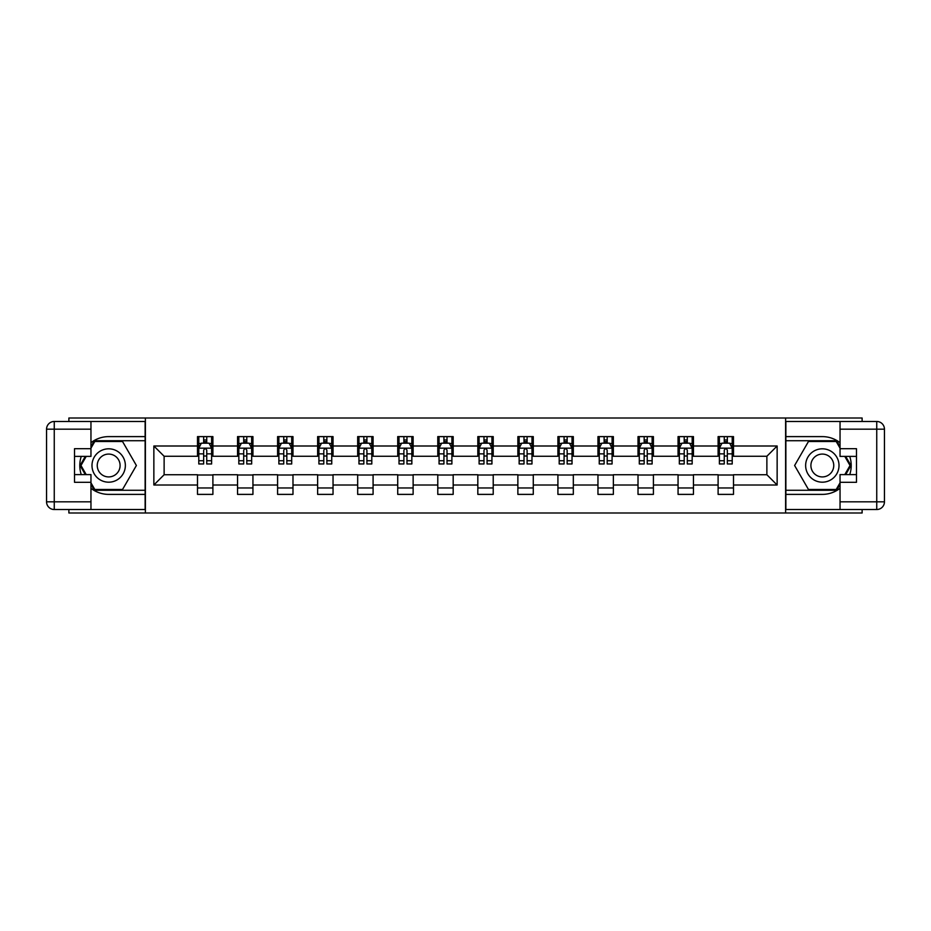 <?xml version="1.0" encoding="UTF-8"?>
<svg xmlns="http://www.w3.org/2000/svg" width="931" height="931" viewBox="0 0 931 931"><rect width="100%" height="100%" fill="white"/><g stroke="black" fill="none" stroke-linecap="round" stroke-linejoin="round"><path stroke-width="1.4" d="M68.882 509.525L68.882 512.993L862.118 512.993L862.118 509.525M862.118 421.475L862.118 418.007L785.613 418.007L785.613 512.993M785.613 418.007L68.882 418.007L68.882 421.475M145.387 512.993L145.387 418.007M733.5 445.996L733.5 436.616L718.104 436.616L718.104 445.996L693.455 445.996L693.455 436.616L678.059 436.616L678.059 445.996L653.411 445.996L653.411 436.616L638.014 436.616L638.014 445.996L613.366 445.996L613.366 436.616L597.958 436.616L597.958 445.996L573.321 445.996L573.321 436.616L557.913 436.616L557.913 445.996L533.277 445.996L533.277 436.616L517.869 436.616L517.869 445.996L493.221 445.996L493.221 436.616L477.824 436.616L477.824 445.996L453.176 445.996L453.176 436.616L437.779 436.616L437.779 445.996L413.131 445.996L413.131 436.616L397.723 436.616L397.723 445.996L373.087 445.996L373.087 436.616L357.679 436.616L357.679 445.996L333.042 445.996L333.042 436.616L317.634 436.616L317.634 445.996L292.986 445.996L292.986 436.616L277.589 436.616L277.589 445.996L252.941 445.996L252.941 436.616L237.545 436.616L237.545 445.996L212.896 445.996L212.896 436.616L197.5 436.616L197.5 445.996L153.859 445.996L153.859 485.004L164.124 474.74L197.5 474.74L197.5 494.384L212.896 494.384L212.896 474.74L237.545 474.74L237.545 494.384L252.941 494.384L252.941 474.74L277.589 474.74L277.589 494.384L292.986 494.384L292.986 474.74L317.634 474.74L317.634 494.384L333.042 494.384L333.042 474.74L357.679 474.74L357.679 494.384L373.087 494.384L373.087 474.74L397.723 474.74L397.723 494.384L413.131 494.384L413.131 474.74L437.779 474.74L437.779 494.384L453.176 494.384L453.176 474.74L477.824 474.74L477.824 494.384L493.221 494.384L493.221 474.74L517.869 474.74L517.869 494.384L533.277 494.384L533.277 474.74L557.913 474.74L557.913 494.384L573.321 494.384L573.321 474.74L597.958 474.74L597.958 494.384L613.366 494.384L613.366 474.74L638.014 474.74L638.014 494.384L653.411 494.384L653.411 474.74L678.059 474.74L678.059 494.384L693.455 494.384L693.455 474.74L718.104 474.74L718.104 494.384L733.5 494.384L733.5 474.74L766.876 474.74L766.876 456.26L733.5 456.26L733.5 445.996L777.141 445.996L777.141 485.004L733.5 485.004M718.104 485.004L693.455 485.004M678.059 485.004L653.411 485.004M638.014 485.004L613.366 485.004M597.958 485.004L573.321 485.004M557.913 485.004L533.277 485.004M517.869 485.004L493.221 485.004M477.824 485.004L453.176 485.004M437.779 485.004L413.131 485.004M397.723 485.004L373.087 485.004M357.679 485.004L333.042 485.004M317.634 485.004L292.986 485.004M277.589 485.004L252.941 485.004M237.545 485.004L212.896 485.004M197.5 485.004L153.859 485.004M718.104 445.996L718.104 456.26L693.455 456.26L693.455 445.996M678.059 445.996L678.059 456.26L653.411 456.26L653.411 445.996M638.014 445.996L638.014 456.26L613.366 456.26L613.366 445.996M597.958 445.996L597.958 456.26L573.321 456.26L573.321 445.996M557.913 445.996L557.913 456.26L533.277 456.26L533.277 445.996M517.869 445.996L517.869 456.26L493.221 456.26L493.221 445.996M477.824 445.996L477.824 456.26L453.176 456.26L453.176 445.996M437.779 445.996L437.779 456.26L413.131 456.26L413.131 445.996M397.723 445.996L397.723 456.26L373.087 456.26L373.087 445.996M357.679 445.996L357.679 456.26L333.042 456.26L333.042 445.996M317.634 445.996L317.634 456.26L292.986 456.26L292.986 445.996M277.589 445.996L277.589 456.26L252.941 456.26L252.941 445.996M237.545 445.996L237.545 456.26L212.896 456.26L212.896 445.996M197.5 445.996L197.5 456.26L164.124 456.26L153.859 445.996M164.124 456.26L164.124 474.74M777.141 485.004L766.876 474.74M766.876 456.26L777.141 445.996M197.5 443.04L198.78 443.04M203.656 443.04L206.74 443.04M211.616 443.04L212.896 443.04M197.5 456.004L198.78 456.004M203.656 456.004L206.74 456.004M211.616 456.004L212.896 456.004M197.5 474.996L212.896 474.996M197.5 487.96L212.896 487.96M237.545 474.996L252.941 474.996M237.545 487.96L252.941 487.96M237.545 443.04L238.825 443.04M243.701 443.04L246.785 443.04M251.661 443.04L252.941 443.04M237.545 456.004L238.825 456.004M243.701 456.004L246.785 456.004M251.661 456.004L252.941 456.004M277.589 474.996L292.986 474.996M277.589 487.96L292.986 487.96M277.589 443.04L278.869 443.04M283.746 443.04L286.829 443.04M291.706 443.04L292.986 443.04M277.589 456.004L278.869 456.004M283.746 456.004L286.829 456.004M291.706 456.004L292.986 456.004M317.634 474.996L333.042 474.996M317.634 487.96L333.042 487.96M317.634 443.04L318.914 443.04M323.802 443.04L326.874 443.04M331.75 443.04L333.042 443.04M317.634 456.004L318.914 456.004M323.802 456.004L326.874 456.004M331.75 456.004L333.042 456.004M357.679 474.996L373.087 474.996M357.679 487.96L373.087 487.96M357.679 443.04L358.97 443.04M363.846 443.04L366.919 443.04M371.806 443.04L373.087 443.04M357.679 456.004L358.97 456.004M363.846 456.004L366.919 456.004M371.806 456.004L373.087 456.004M397.723 474.996L413.131 474.996M397.723 487.96L413.131 487.96M397.723 443.04L399.015 443.04M403.891 443.04L406.975 443.04M411.851 443.04L413.131 443.04M397.723 456.004L399.015 456.004M403.891 456.004L406.975 456.004M411.851 456.004L413.131 456.004M437.779 474.996L453.176 474.996M437.779 487.96L453.176 487.96M437.779 443.04L439.06 443.04M443.936 443.04L447.02 443.04M451.896 443.04L453.176 443.04M437.779 456.004L439.06 456.004M443.936 456.004L447.02 456.004M451.896 456.004L453.176 456.004M477.824 474.996L493.221 474.996M477.824 487.96L493.221 487.96M477.824 443.04L479.104 443.04M483.98 443.04L487.064 443.04M491.94 443.04L493.221 443.04M477.824 456.004L479.104 456.004M483.98 456.004L487.064 456.004M491.94 456.004L493.221 456.004M517.869 474.996L533.277 474.996M517.869 487.96L533.277 487.96M517.869 443.04L519.149 443.04M524.025 443.04L527.109 443.04M531.985 443.04L533.277 443.04M517.869 456.004L519.149 456.004M524.025 456.004L527.109 456.004M531.985 456.004L533.277 456.004M557.913 474.996L573.321 474.996M557.913 487.96L573.321 487.96M557.913 443.04L559.194 443.04M564.081 443.04L567.154 443.04M572.03 443.04L573.321 443.04M557.913 456.004L559.194 456.004M564.081 456.004L567.154 456.004M572.03 456.004L573.321 456.004M597.958 474.996L613.366 474.996M597.958 487.96L613.366 487.96M597.958 443.04L599.25 443.04M604.126 443.04L607.198 443.04M612.086 443.04L613.366 443.04M597.958 456.004L599.25 456.004M604.126 456.004L607.198 456.004M612.086 456.004L613.366 456.004M638.014 474.996L653.411 474.996M638.014 487.96L653.411 487.96M638.014 443.04L639.294 443.04M644.171 443.04L647.254 443.04M652.131 443.04L653.411 443.04M638.014 456.004L639.294 456.004M644.171 456.004L647.254 456.004M652.131 456.004L653.411 456.004M678.059 474.996L693.455 474.996M678.059 487.96L693.455 487.96M678.059 443.04L679.339 443.04M684.215 443.04L687.299 443.04M692.175 443.04L693.455 443.04M678.059 456.004L679.339 456.004M684.215 456.004L687.299 456.004M692.175 456.004L693.455 456.004M718.104 474.996L733.5 474.996M718.104 487.96L733.5 487.96M718.104 443.04L719.384 443.04M724.26 443.04L727.344 443.04M732.22 443.04L733.5 443.04M718.104 456.004L719.384 456.004M724.26 456.004L727.344 456.004M732.22 456.004L733.5 456.004M206.74 439.956L203.656 439.956M211.616 460.74L206.74 460.74L206.74 463.964L211.616 463.964L211.616 448.3L209.044 443.168L201.34 443.168L198.78 448.3L198.78 463.964L203.656 463.964L203.656 460.74L198.78 460.74M198.78 448.3L198.78 436.616M211.616 448.3L211.616 436.616M203.656 443.168L203.656 436.616M206.74 436.616L206.74 443.168M206.74 460.74L206.74 450.232C205.716 448.253 204.68 448.253 203.656 450.232L203.656 460.74M117.015 451.046A16.688 16.688 0 0 0 94.229 457.156A16.688 16.688 0 0 0 100.327 479.954A16.688 16.688 0 0 0 123.125 473.844A16.688 16.688 0 0 0 117.015 451.046M114.385 455.608A11.428 11.428 0 0 0 98.779 459.786A11.428 11.428 0 0 0 102.957 475.392A11.428 11.428 0 0 0 118.563 471.214A11.428 11.428 0 0 0 114.385 455.608M90.959 448.172L94.811 441.492L122.531 441.492L136.392 465.5L122.531 489.497L94.811 489.497L90.959 482.828M86.222 474.612L80.962 465.5L86.222 456.388M830.673 451.046A16.688 16.688 0 0 0 807.875 457.156A16.688 16.688 0 0 0 813.985 479.954A16.688 16.688 0 0 0 836.771 473.844A16.688 16.688 0 0 0 830.673 451.046M828.043 455.608A11.428 11.428 0 0 0 812.437 459.786A11.428 11.428 0 0 0 816.615 475.392A11.428 11.428 0 0 0 832.221 471.214A11.428 11.428 0 0 0 828.043 455.608M840.041 482.828L836.189 489.497L808.469 489.497L794.608 465.5L808.469 441.492L836.189 441.492L840.041 448.172M844.778 456.388L850.038 465.5L844.778 474.612M90.959 488.31A28.884 28.884 0 0 0 108.671 494.384L145.131 494.384L145.131 509.525L54.254 509.525A7.704 7.704 0 0 1 46.55 501.821L46.55 429.179A7.704 7.704 0 0 1 54.254 421.475L90.959 421.475L90.959 456.388L74.527 456.388M90.959 421.475L145.131 421.475L145.131 436.616L108.671 436.616A28.884 28.884 0 0 0 90.959 442.69M81.265 456.388A28.884 28.884 0 0 0 81.265 474.612M145.131 494.384L145.131 436.616M74.527 474.612L90.959 474.612L90.959 509.525M90.959 448.684L74.527 448.684L74.527 482.316L90.959 482.316M145.131 440.724L94.368 440.724L90.959 446.636M90.959 484.364L94.368 490.276L145.131 490.276M85.326 456.388L80.066 465.5L85.326 474.612M840.041 442.69A28.884 28.884 0 0 0 822.329 436.616L785.869 436.616L785.869 421.475L876.746 421.475A7.704 7.704 0 0 1 884.45 429.179L884.45 501.821A7.704 7.704 0 0 1 876.746 509.525L840.041 509.525L840.041 474.612L856.473 474.612M840.041 509.525L785.869 509.525L785.869 494.384L822.329 494.384A28.884 28.884 0 0 0 840.041 488.31M849.735 474.612A28.884 28.884 0 0 0 849.735 456.388M785.869 436.616L785.869 494.384M856.473 456.388L840.041 456.388L840.041 421.475M840.041 482.316L856.473 482.316L856.473 448.684L840.041 448.684M785.869 490.276L836.632 490.276L840.041 484.364M840.041 446.636L836.632 440.724L785.869 440.724M845.674 474.612L850.934 465.5L845.674 456.388M246.785 439.956L243.701 439.956M251.661 460.74L246.785 460.74L246.785 463.964L251.661 463.964L251.661 448.3L249.089 443.168L241.397 443.168L238.825 448.3L238.825 463.964L243.701 463.964L243.701 460.74L238.825 460.74M238.825 448.3L238.825 436.616M251.661 448.3L251.661 436.616M243.701 443.168L243.701 436.616M246.785 436.616L246.785 443.168M246.785 460.74L246.785 450.232C245.761 448.253 244.737 448.253 243.701 450.232L243.701 460.74M286.829 439.956L283.746 439.956M291.706 460.74L286.829 460.74L286.829 463.964L291.706 463.964L291.706 448.3L289.145 443.168L281.441 443.168L278.869 448.3L278.869 463.964L283.746 463.964L283.746 460.74L278.869 460.74M278.869 448.3L278.869 436.616M291.706 448.3L291.706 436.616M283.746 443.168L283.746 436.616M286.829 436.616L286.829 443.168M286.829 460.74L286.829 450.232C285.805 448.253 284.781 448.253 283.746 450.232L283.746 460.74M326.874 439.956L323.802 439.956M331.75 460.74L326.874 460.74L326.874 463.964L331.75 463.964L331.75 448.3L329.19 443.168L321.486 443.168L318.914 448.3L318.914 463.964L323.802 463.964L323.802 460.74L318.914 460.74M318.914 448.3L318.914 436.616M331.75 448.3L331.75 436.616M323.802 443.168L323.802 436.616M326.874 436.616L326.874 443.168M326.874 460.74L326.874 450.232C325.85 448.253 324.826 448.253 323.802 450.232L323.802 460.74M366.919 439.956L363.846 439.956M371.806 460.74L366.919 460.74L366.919 463.964L371.806 463.964L371.806 448.3L369.235 443.168L361.531 443.168L358.97 448.3L358.97 463.964L363.846 463.964L363.846 460.74L358.97 460.74M358.97 448.3L358.97 436.616M371.806 448.3L371.806 436.616M363.846 443.168L363.846 436.616M366.919 436.616L366.919 443.168M366.919 460.74L366.919 450.232C365.895 448.253 364.871 448.253 363.846 450.232L363.846 460.74M406.975 439.956L403.891 439.956M411.851 460.74L406.975 460.74L406.975 463.964L411.851 463.964L411.851 448.3L409.279 443.168L401.575 443.168L399.015 448.3L399.015 463.964L403.891 463.964L403.891 460.74L399.015 460.74M399.015 448.3L399.015 436.616M411.851 448.3L411.851 436.616M403.891 443.168L403.891 436.616M406.975 436.616L406.975 443.168M406.975 460.74L406.975 450.232C405.939 448.253 404.915 448.253 403.891 450.232L403.891 460.74M447.02 439.956L443.936 439.956M451.896 460.74L447.02 460.74L447.02 463.964L451.896 463.964L451.896 448.3L449.324 443.168L441.631 443.168L439.06 448.3L439.06 463.964L443.936 463.964L443.936 460.74L439.06 460.74M439.06 448.3L439.06 436.616M451.896 448.3L451.896 436.616M443.936 443.168L443.936 436.616M447.02 436.616L447.02 443.168M447.02 460.74L447.02 450.232C445.996 448.253 444.96 448.253 443.936 450.232L443.936 460.74M487.064 439.956L483.98 439.956M491.94 460.74L487.064 460.74L487.064 463.964L491.94 463.964L491.94 448.3L489.369 443.168L481.676 443.168L479.104 448.3L479.104 463.964L483.98 463.964L483.98 460.74L479.104 460.74M479.104 448.3L479.104 436.616M491.94 448.3L491.94 436.616M483.98 443.168L483.98 436.616M487.064 436.616L487.064 443.168M487.064 460.74L487.064 450.232C486.04 448.253 485.016 448.253 483.98 450.232L483.98 460.74M527.109 439.956L524.025 439.956M531.985 460.74L527.109 460.74L527.109 463.964L531.985 463.964L531.985 448.3L529.425 443.168L521.721 443.168L519.149 448.3L519.149 463.964L524.025 463.964L524.025 460.74L519.149 460.74M519.149 448.3L519.149 436.616M531.985 448.3L531.985 436.616M524.025 443.168L524.025 436.616M527.109 436.616L527.109 443.168M527.109 460.74L527.109 450.232C526.085 448.253 525.061 448.253 524.025 450.232L524.025 460.74M567.154 439.956L564.081 439.956M572.03 460.74L567.154 460.74L567.154 463.964L572.03 463.964L572.03 448.3L569.469 443.168L561.765 443.168L559.194 448.3L559.194 463.964L564.081 463.964L564.081 460.74L559.194 460.74M559.194 448.3L559.194 436.616M572.03 448.3L572.03 436.616M564.081 443.168L564.081 436.616M567.154 436.616L567.154 443.168M567.154 460.74L567.154 450.232C566.129 448.253 565.105 448.253 564.081 450.232L564.081 460.74M607.198 439.956L604.126 439.956M612.086 460.74L607.198 460.74L607.198 463.964L612.086 463.964L612.086 448.3L609.514 443.168L601.81 443.168L599.25 448.3L599.25 463.964L604.126 463.964L604.126 460.74L599.25 460.74M599.25 448.3L599.25 436.616M612.086 448.3L612.086 436.616M604.126 443.168L604.126 436.616M607.198 436.616L607.198 443.168M607.198 460.74L607.198 450.232C606.174 448.253 605.15 448.253 604.126 450.232L604.126 460.74M647.254 439.956L644.171 439.956M652.131 460.74L647.254 460.74L647.254 463.964L652.131 463.964L652.131 448.3L649.559 443.168L641.855 443.168L639.294 448.3L639.294 463.964L644.171 463.964L644.171 460.74L639.294 460.74M639.294 448.3L639.294 436.616M652.131 448.3L652.131 436.616M644.171 443.168L644.171 436.616M647.254 436.616L647.254 443.168M647.254 460.74L647.254 450.232C646.23 448.253 645.195 448.253 644.171 450.232L644.171 460.74M687.299 439.956L684.215 439.956M692.175 460.74L687.299 460.74L687.299 463.964L692.175 463.964L692.175 448.3L689.603 443.168L681.911 443.168L679.339 448.3L679.339 463.964L684.215 463.964L684.215 460.74L679.339 460.74M679.339 448.3L679.339 436.616M692.175 448.3L692.175 436.616M684.215 443.168L684.215 436.616M687.299 436.616L687.299 443.168M687.299 460.74L687.299 450.232C686.275 448.253 685.239 448.253 684.215 450.232L684.215 460.74M727.344 439.956L724.26 439.956M732.22 460.74L727.344 460.74L727.344 463.964L732.22 463.964L732.22 448.3L729.66 443.168L721.956 443.168L719.384 448.3L719.384 463.964L724.26 463.964L724.26 460.74L719.384 460.74M719.384 448.3L719.384 436.616M732.22 448.3L732.22 436.616M724.26 443.168L724.26 436.616M727.344 436.616L727.344 443.168M727.344 460.74L727.344 450.232C726.32 448.253 725.296 448.253 724.26 450.232L724.26 460.74M211.546 448.172L198.838 448.172M198.78 443.47L201.189 443.47M209.196 443.47L211.616 443.47M203.656 453.863L198.78 453.863M211.616 453.863L206.74 453.863M206.74 441.597L203.656 441.597M90.959 429.179L54.254 429.179L54.254 501.821L90.959 501.821M46.55 429.179L54.254 429.179L54.254 421.475M54.254 509.525L54.254 501.821L46.55 501.821M840.041 501.821L876.746 501.821L876.746 429.179L840.041 429.179M884.45 501.821L876.746 501.821L876.746 509.525M876.746 421.475L876.746 429.179L884.45 429.179M251.591 448.172L238.895 448.172M238.825 443.47L241.234 443.47M249.252 443.47L251.661 443.47M243.701 453.863L238.825 453.863M251.661 453.863L246.785 453.863M246.785 441.597L243.701 441.597M291.647 448.172L278.939 448.172M278.869 443.47L281.29 443.47M289.297 443.47L291.706 443.47M283.746 453.863L278.869 453.863M291.706 453.863L286.829 453.863M286.829 441.597L283.746 441.597M331.692 448.172L318.984 448.172M318.914 443.47L321.335 443.47M329.341 443.47L331.75 443.47M323.802 453.863L318.914 453.863M331.75 453.863L326.874 453.863M326.874 441.597L323.802 441.597M371.737 448.172L359.029 448.172M358.97 443.47L361.379 443.47M369.386 443.47L371.806 443.47M363.846 453.863L358.97 453.863M371.806 453.863L366.919 453.863M366.919 441.597L363.846 441.597M411.781 448.172L399.073 448.172M399.015 443.47L401.424 443.47M409.431 443.47L411.851 443.47M403.891 453.863L399.015 453.863M411.851 453.863L406.975 453.863M406.975 441.597L403.891 441.597M451.826 448.172L439.118 448.172M439.06 443.47L441.469 443.47M449.487 443.47L451.896 443.47M443.936 453.863L439.06 453.863M451.896 453.863L447.02 453.863M447.02 441.597L443.936 441.597M491.882 448.172L479.174 448.172M479.104 443.47L481.513 443.47M489.531 443.47L491.94 443.47M483.98 453.863L479.104 453.863M491.94 453.863L487.064 453.863M487.064 441.597L483.98 441.597M531.927 448.172L519.219 448.172M519.149 443.47L521.569 443.47M529.576 443.47L531.985 443.47M524.025 453.863L519.149 453.863M531.985 453.863L527.109 453.863M527.109 441.597L524.025 441.597M571.971 448.172L559.263 448.172M559.194 443.47L561.614 443.47M569.621 443.47L572.03 443.47M564.081 453.863L559.194 453.863M572.03 453.863L567.154 453.863M567.154 441.597L564.081 441.597M612.016 448.172L599.308 448.172M599.25 443.47L601.659 443.47M609.665 443.47L612.086 443.47M604.126 453.863L599.25 453.863M612.086 453.863L607.198 453.863M607.198 441.597L604.126 441.597M652.061 448.172L639.353 448.172M639.294 443.47L641.703 443.47M649.71 443.47L652.131 443.47M644.171 453.863L639.294 453.863M652.131 453.863L647.254 453.863M647.254 441.597L644.171 441.597M692.105 448.172L679.409 448.172M679.339 443.47L681.748 443.47M689.766 443.47L692.175 443.47M684.215 453.863L679.339 453.863M692.175 453.863L687.299 453.863M687.299 441.597L684.215 441.597M732.162 448.172L719.454 448.172M719.384 443.47L721.804 443.47M729.811 443.47L732.22 443.47M724.26 453.863L719.384 453.863M732.22 453.863L727.344 453.863M727.344 441.597L724.26 441.597"/></g></svg>
